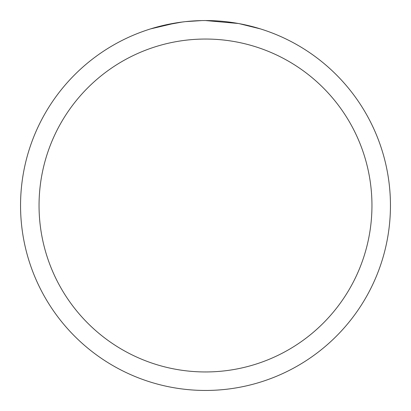 <?xml version="1.0" encoding="UTF-8"?>
<svg xmlns="http://www.w3.org/2000/svg" width="411" height="411" viewBox="0 0 411 411"><rect width="100%" height="100%" fill="white"/><g stroke="black" fill="none" stroke-linecap="round" stroke-linejoin="round"><path stroke-width="0.62" d="M20.55 205.5A184.95 184.95 0 0 1 205.5 20.55A184.95 184.95 0 0 1 390.45 205.5A184.95 184.95 0 0 1 205.5 390.45A184.95 184.95 0 0 1 20.55 205.5M150.549 28.904L175.985 22.918M177.66 22.656L184.642 21.732M187.411 21.439L190.473 21.161M191.161 21.105L192.312 21.023M194.079 20.904L197.188 20.74M201.755 20.586L185.51 21.634M239.228 23.653L260.461 28.904M238.354 23.494L205.5 20.55M162.956 25.508L182.386 22.004M191.942 21.048L192.965 20.976M205.5 39.045A166.455 166.455 0 0 1 371.955 205.5A166.455 166.455 0 0 1 205.5 371.955A166.455 166.455 0 0 1 39.045 205.5A166.455 166.455 0 0 1 205.5 39.045"/></g></svg>
